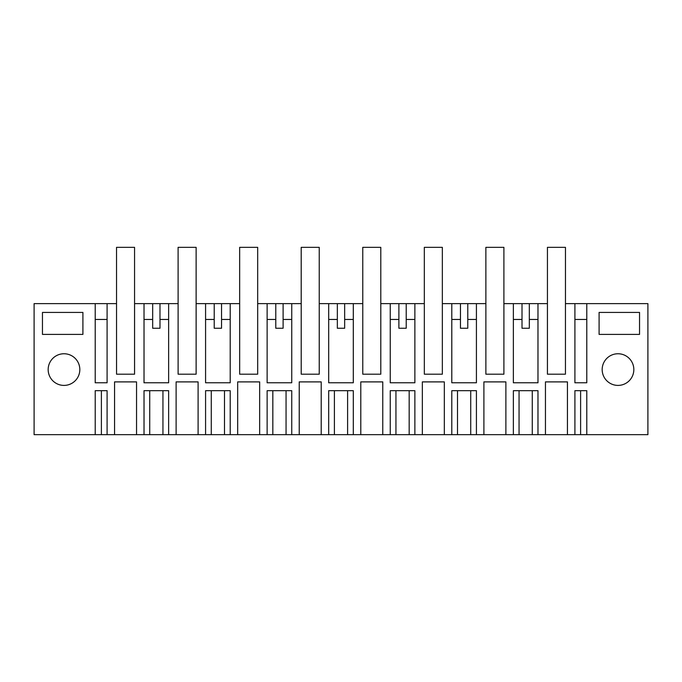 <?xml version="1.0" encoding="UTF-8"?>
<svg xmlns="http://www.w3.org/2000/svg" width="682" height="682" viewBox="0 0 682 682"><rect width="100%" height="100%" fill="white"/><g stroke="black" fill="none" stroke-linecap="round" stroke-linejoin="round"><path stroke-width="1.02" d="M116.554 374.196L116.537 247.344L134.567 247.344L134.567 374.196L116.554 374.196L134.576 374.196L134.576 303.626L144.021 303.626L144.021 382.773L168.642 382.773L168.642 303.626L178.104 303.626L178.096 247.344L196.126 247.344L196.126 374.196L196.135 303.626L205.58 303.626L205.58 382.773L230.201 382.773L230.201 303.626L239.663 303.626L239.663 374.196L257.685 374.196L257.685 303.626L267.131 303.626L267.131 382.773L291.751 382.773L291.751 303.626L301.214 303.626L301.214 374.196L319.244 374.196L319.244 303.626L328.69 303.626L328.69 382.773L353.31 382.773L353.31 303.626L362.773 303.626L362.764 247.344L380.795 247.344L380.795 374.196L380.803 303.626L390.249 303.626L390.249 382.773L414.869 382.773L414.869 303.626L424.332 303.626L424.323 247.344L442.345 247.344L442.345 374.196L442.354 303.626L451.799 303.626L451.799 382.773L476.42 382.773L476.42 303.626L485.882 303.626L485.874 247.344L503.904 247.344L503.904 374.196L503.913 303.626L513.358 303.626L513.358 382.773L537.979 382.773L537.979 303.626L547.424 303.626L547.424 374.196L565.446 374.196L565.446 303.626L574.909 303.626L574.909 382.773L586.784 382.773L586.784 303.626L647.9 303.626L647.9 434.656L586.784 434.656L586.784 390.684L574.909 390.684L574.909 434.656L586.784 434.656M168.642 390.684L144.021 390.684L144.021 434.656L168.642 434.656L168.642 390.684M168.642 434.656L176.118 434.656L176.118 381.894L198.104 381.894L176.118 381.894M237.677 434.656L237.677 381.894L259.654 381.894L259.654 434.656L230.201 434.656L230.201 390.684L205.58 390.684L205.58 434.656L198.104 434.656L198.104 381.894M259.654 434.656L267.131 434.656L267.131 390.684L291.751 390.684L291.751 434.656L299.228 434.656L299.228 381.894L321.213 381.894L299.228 381.894M360.787 434.656L360.787 381.894L382.773 381.894L382.773 434.656L353.31 434.656L353.31 390.684L328.69 390.684L328.69 434.656L321.213 434.656L321.213 381.894M382.773 434.656L390.249 434.656L390.249 390.684L414.869 390.684L414.869 434.656L422.346 434.656L422.346 381.894L444.323 381.894L422.346 381.894M483.896 434.656L483.896 381.894L505.882 381.894L505.882 434.656L476.42 434.656L476.42 390.684L451.799 390.684L451.799 434.656L444.323 434.656L444.323 381.894M505.882 434.656L513.358 434.656L513.358 390.684L537.979 390.684L537.979 434.656L545.455 434.656L545.455 381.894L567.441 381.894L545.455 381.894M574.909 434.656L567.441 434.656L567.441 381.894M485.882 374.196L503.913 374.196L485.882 374.196L485.882 303.626M424.332 374.196L442.354 374.196L424.332 374.196L424.332 303.626M362.773 374.196L380.803 374.196L362.773 374.196L362.773 303.626M178.104 374.196L196.135 374.196L178.104 374.196L178.104 303.626M114.559 434.656L114.559 381.894L136.545 381.894L136.545 434.656L107.091 434.656L107.091 390.684L95.216 390.684L95.216 434.656L34.1 434.656L34.1 303.626L95.216 303.626L95.216 382.773L107.091 382.773L107.091 303.626L116.554 303.626M136.545 434.656L144.021 434.656M639.546 334.402L599.094 334.402L599.094 312.424L639.546 312.424L639.546 334.402M82.906 334.402L82.906 312.424L42.454 312.424L42.454 334.402L82.906 334.402M602.172 369.576A15.831 15.831 0 0 1 618.003 353.753A15.831 15.831 0 0 1 633.834 369.576A15.831 15.831 0 0 1 618.003 385.407A15.831 15.831 0 0 1 602.172 369.576M48.166 369.576A15.831 15.831 0 0 1 63.997 353.753A15.831 15.831 0 0 1 79.828 369.576A15.831 15.831 0 0 1 63.997 385.407A15.831 15.831 0 0 1 48.166 369.576M107.091 303.626L95.216 303.626M168.642 303.626L144.021 303.626M230.201 303.626L205.58 303.626M291.751 303.626L267.131 303.626M353.31 303.626L328.69 303.626M414.869 303.626L390.249 303.626M476.42 303.626L451.799 303.626M537.979 303.626L513.358 303.626M586.784 303.626L574.909 303.626M567.441 434.656L545.455 434.656M537.979 434.656L532.275 434.656L532.275 390.684M513.358 434.656L532.275 434.656M476.42 434.656L451.799 434.656M444.323 434.656L422.346 434.656M414.869 434.656L390.249 434.656M353.31 434.656L328.69 434.656M321.213 434.656L299.228 434.656M291.751 434.656L267.131 434.656M230.201 434.656L205.58 434.656M198.104 434.656L176.118 434.656M107.091 434.656L101.388 434.656L101.388 390.684M95.216 434.656L101.388 434.656M136.545 381.894L114.559 381.894M152.674 303.626L152.674 328.247L159.989 328.247L159.989 303.626M95.216 319.457L107.091 319.457M159.989 319.457L168.642 319.457M144.021 319.457L152.674 319.457M522.011 303.626L522.011 328.247L529.326 328.247L529.326 303.626M513.358 319.457L522.011 319.457M529.326 319.457L537.979 319.457M574.909 319.457L586.784 319.457M214.225 303.626L214.225 328.247L221.548 328.247L221.548 303.626M221.548 319.457L230.201 319.457M205.58 319.457L214.225 319.457M259.654 381.894L237.677 381.894M275.784 303.626L275.784 328.247L283.107 328.247L283.107 303.626M283.107 319.457L291.751 319.457M267.131 319.457L275.784 319.457M337.343 303.626L337.343 328.247L344.657 328.247L344.657 303.626M344.657 319.457L353.31 319.457M328.69 319.457L337.343 319.457M382.773 381.894L360.787 381.894M398.893 303.626L398.893 328.247L406.216 328.247L406.216 303.626M406.216 319.457L414.869 319.457M390.249 319.457L398.893 319.457M460.452 303.626L460.452 328.247L467.775 328.247L467.775 303.626M467.775 319.457L476.42 319.457M451.799 319.457L460.452 319.457M505.882 381.894L483.896 381.894M239.655 303.626L239.655 247.344L257.677 247.344L257.677 374.196L239.663 374.196M301.205 303.626L301.205 247.344L319.236 247.344L319.236 374.196L301.214 374.196M565.446 374.196L547.433 374.196L547.433 247.344L565.463 247.344L565.463 303.626M149.725 434.656L149.725 390.684M162.947 390.684L162.947 434.656M580.612 434.656L580.612 390.684M519.053 434.656L519.053 390.684M211.275 390.684L211.275 434.656M224.497 390.684L224.497 434.656M272.834 390.684L272.834 434.656M286.056 390.684L286.056 434.656M334.393 390.684L334.393 434.656M347.607 390.684L347.607 434.656M395.944 390.684L395.944 434.656M409.166 390.684L409.166 434.656M457.503 390.684L457.503 434.656M470.725 390.684L470.725 434.656"/></g></svg>
